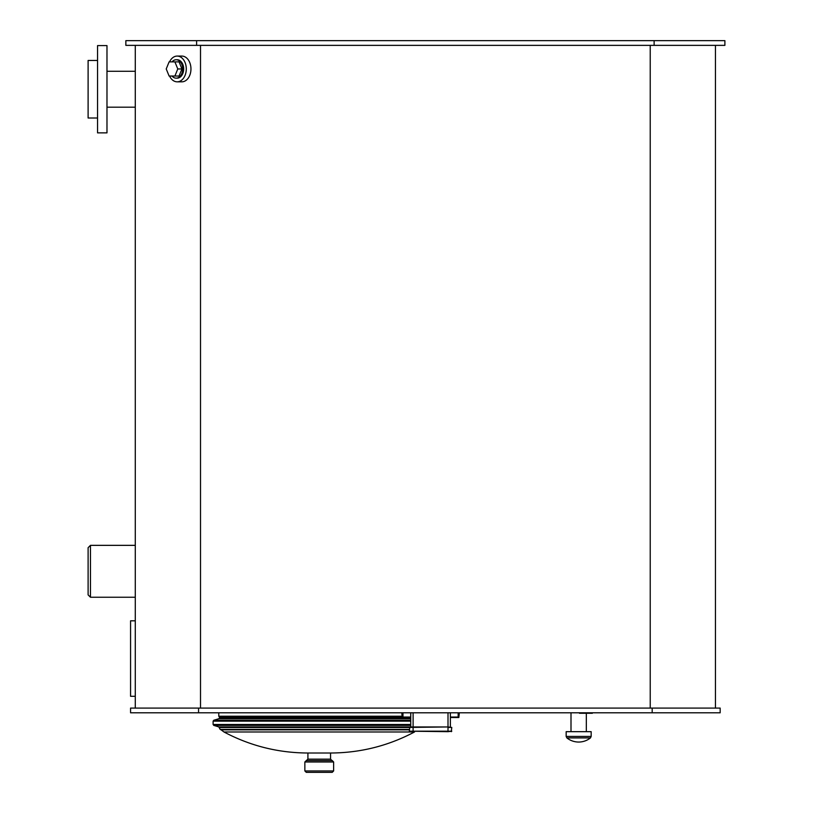 <?xml version="1.0" encoding="UTF-8"?>
<svg xmlns="http://www.w3.org/2000/svg" width="813" height="813" viewBox="0 0 813 813"><rect width="100%" height="100%" fill="white"/><g stroke="black" fill="none" stroke-linecap="round" stroke-linejoin="round"><path stroke-width="1.22" d="M125.852 40.65L724.891 40.65L724.891 45.365L125.852 45.365L125.852 40.65M654.13 40.65L654.13 45.365M196.604 40.65L196.604 45.365M715.45 45.365L715.45 708.082M650.227 45.365L650.227 708.082M200.506 45.365L200.506 708.082M135.283 45.365L135.283 708.082M169.561 61.879A12.876 9.106 90 0 1 177.173 56.077L181.848 56.077A12.876 9.106 90 0 1 190.953 68.953A12.876 9.106 90 0 1 181.848 81.828L177.173 81.828A12.876 9.106 90 0 1 169.561 76.026M720.166 708.082L720.166 712.798L652.178 712.798L652.178 708.082L720.166 708.082M198.555 712.798L130.568 712.798L130.568 708.082L198.555 708.082L198.555 712.798L652.178 712.798M198.555 708.082L652.178 708.082M90.467 545.35L88.109 547.708L88.109 594.882L90.467 597.24L90.467 545.35L135.283 545.35M135.283 620.817L130.568 620.817L130.568 696.294L135.283 696.294M135.283 71.29L106.981 71.29M177.173 56.077A12.876 9.106 90 0 1 186.279 68.953A12.876 9.106 90 0 1 177.173 81.828M172.021 61.879A9.197 6.504 90 0 1 176.177 59.756L177.173 59.756A9.197 6.504 90 0 1 183.677 68.953A9.197 6.504 90 0 1 177.173 78.15L176.177 78.15A9.197 6.504 90 0 1 172.021 76.026M176.177 59.756A9.197 6.504 90 0 1 182.681 68.953A9.197 6.504 90 0 1 176.177 78.15M174.897 61.879L179.063 61.879L181.949 68.953L179.063 76.026L169.114 76.026L166.228 68.953L169.114 61.879L174.897 61.879L177.783 68.953L174.897 76.026M181.949 68.953L177.783 68.953M401.988 717.432L219.723 717.432L218.768 716.223L401.785 716.223M218.768 712.798L218.768 716.223M571 712.798L571 731.67M413.106 712.798L413.106 726.954L448.004 726.954L409.803 726.954L410.748 726.954L410.748 712.798M450.372 712.798L450.372 726.954M401.785 712.798L402.252 717.513L410.748 717.513M450.372 717.513L458.857 717.513L459.325 712.798M448.004 731.67L451.784 731.192L409.325 731.192L448.004 731.67L448.004 727.422L451.784 727.422L451.306 731.67M451.784 727.422L448.004 726.954L448.004 712.798M409.803 726.954L409.325 731.192M106.981 45.599L106.981 132.865L97.55 132.865L97.55 45.599L106.981 45.599M97.55 60.457L88.109 60.457L88.109 118.007L97.55 118.007M409.325 729.424L220.181 729.424L218.839 726.934L213.778 725.389L213.108 724.485L213.108 721.161L410.748 721.161M219.723 717.432L218.839 718.712L213.778 720.257L213.108 721.161M304.855 761.974L333.625 761.974L333.625 770.937L332.212 772.35L306.267 772.35L304.855 770.937L304.855 761.974L307.914 759.139L307.914 753.011L330.556 753.011L330.556 759.139L307.914 759.139M333.625 761.974L332.212 760.562L306.267 760.562M330.556 759.139L331.978 760.562L306.501 760.562M330.556 753.011C360.271 752.899 388.258 745.887 414.518 731.974L223.961 731.974L220.547 729.424M566.163 736.436L566.874 737.909L590.462 737.909L591.163 736.436L566.163 736.436L566.163 731.67L591.163 731.67L591.163 736.436M569.344 712.798L540.625 712.798M592.352 713.275L579.476 713.275M577.576 712.798L570.157 712.798M409.325 727.422L448.004 726.954M413.106 726.954L413.106 731.67M458.146 712.798L458.146 717.046L450.372 717.046M410.748 717.046L402.963 717.046L402.963 712.798M402.963 717.513L401.785 717.046M458.857 717.513L458.146 717.513M213.108 724.485L410.748 724.485M213.778 725.389L410.748 725.389M218.839 726.934L410.748 726.934M219.449 727.503L409.325 727.503M213.778 720.257L410.748 720.257M218.839 718.712L410.748 718.712M219.449 718.143L410.748 718.143M333.625 770.937L304.855 770.937M409.325 729.861L220.953 729.861M135.283 597.24L90.467 597.24M135.283 107.184L106.981 107.184M586.325 713.275L586.325 731.67M223.961 731.974C250.221 745.887 278.198 752.899 307.914 753.011M566.874 737.909A18.872 18.872 0 0 0 590.462 737.909"/></g></svg>
